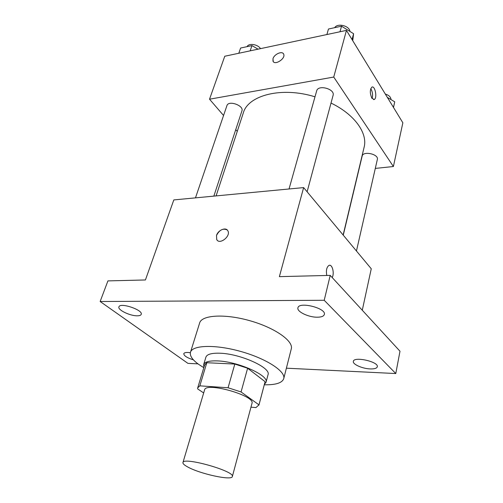 <?xml version="1.0" encoding="UTF-8"?>
<svg xmlns="http://www.w3.org/2000/svg" width="503" height="503" viewBox="0 0 503 503"><rect width="100%" height="100%" fill="white"/><g stroke="black" fill="none" stroke-linecap="round" stroke-linejoin="round"><path stroke-width="0.75" d="M187.6 466.903C184.261 465.086 182.715 463.64 182.941 462.565C183.117 456.479 235.391 471.273 232.348 476.548C232.04 480.899 199.842 473.87 187.6 466.903M182.941 462.565L204.57 389.944C205.507 381.551 255.581 395.723 251.984 403.356L232.348 476.548M250.959 407.172L255.939 407.587L258.976 404.852L241.063 391.956L228.073 387.763L199.836 385.845L197.71 387.857L197.641 388.888L203.671 392.956M228.073 387.763L234.813 364.059L206.802 362.726L199.836 385.845M197.71 387.857L204.633 364.952L206.802 362.726M234.813 364.059L247.621 368.24L241.063 391.956M258.919 405.179L265.094 381.689L247.621 368.24M264.427 384.317L266.03 382.299C269.325 375.521 237.768 361.405 217.296 360.896C209.21 360.632 204.658 361.883 203.64 364.644L203.954 367.203M203.64 364.644L205.909 357.143C206.947 354.307 211.499 352.999 219.566 353.207C239.994 353.565 271.356 367.756 268.03 374.722L266.03 382.299M265.094 381.689L258.976 404.852M203.809 367.674L198.76 364.436C192.366 359.821 189.606 355.759 190.48 352.251C192.341 345.008 215.592 344.291 241.044 351.54C266.521 358.702 285.949 371.497 283.736 378.64C282.177 382.953 275.701 385.002 264.301 384.789M190.48 352.251L199.653 322.932C201.734 315.01 224.797 313.564 249.771 320.688C274.783 327.705 293.664 341.021 291.287 348.862L283.736 378.64M370.17 368.919C362.374 368.674 352.427 364.254 353.351 361.393C353.772 356.111 378.96 361.758 377.3 366.788C376.785 368.341 374.408 369.051 370.17 368.919M193.448 359.871C187.116 357.847 183.897 355.784 183.784 353.684C184.331 352.515 186.525 352.194 190.367 352.716M137.162 315.802C130.007 315.953 117.406 309.829 118.928 306.868C120.01 302.114 143.424 310.037 141.205 314.381C140.815 315.331 139.469 315.802 137.162 315.802M317.198 317.204C308.465 317.318 296.594 311.596 297.933 307.836C298.826 301.24 326.592 308.22 324.334 314.488C323.737 316.274 321.36 317.179 317.198 317.204M286.383 368.19L395.779 373.547L324.215 300.278L100.141 301.504L187.921 363.367L197.968 363.858M362.279 310.238L371.258 268.765L303.63 187.594L173.812 199.924L145.424 279.964L107.925 280.894L100.141 301.504M395.779 373.547L399.992 351.226L330.213 275.386L324.215 300.278M330.213 275.386L279.379 276.644L303.63 187.594M217.315 240.327L216.718 239.566L216.516 235.473C217.994 230.116 225.891 226.784 227.815 230.745C231.21 236.045 219.585 245.257 216.711 239.566L216.51 235.467C219.478 229.827 223.055 228.004 227.243 229.997M326.799 275.468C325.894 270.52 326.61 267.168 328.949 265.421C332.181 263.742 334.69 273.198 332.2 277.549C334.451 273.582 332.602 264.911 329.566 265.282M216.095 195.906L243.282 113.012C248.017 95.224 281.768 86.403 314.997 96.815M331.012 103.065C354.697 114.47 367.863 133.282 364.122 147.203L343.134 235.008M289.036 188.983L316.657 90.911C318.059 84.284 335.275 88.968 333.08 95.381L307.119 191.781M195.472 197.868L226.922 105.63C228.419 99.984 244.137 105.523 241.918 110.899L213.844 196.12M343.266 235.165L362.141 156.144C363.034 150.636 378.966 154.125 377.338 159.482L356.451 250.991M375.301 168.411L393.39 166.524L333.74 77.047L209.525 99.204L223.558 115.489M235.75 129.629L237.259 131.377M393.39 166.524L402.859 122.789L346.448 30.387L333.74 77.047M346.448 30.387L224.766 56.242L209.525 99.204M273.23 61.548L272.984 58.706C274.217 54.11 282.39 50.596 283.661 54.148C285.918 58.486 274.739 65.799 272.997 61.146L272.984 58.7C274.148 54.399 281.655 50.816 283.434 53.752M371.899 98.217C369.818 93.382 369.812 89.685 371.887 87.126C375.068 85.271 377.508 98.23 374.238 99.5L371.899 98.217M370.774 88.629C372.553 91.716 373 95.017 372.107 98.519M393.516 107.491L394.723 101.82L387.341 97.381M394.723 101.82L393.465 107.403M385.311 94.055C389.001 95.243 390.888 97.079 390.976 99.563M258.052 49.168L251.946 45.591L240.604 48.043L238.806 53.255M251.946 45.591L250.173 50.841M247.08 46.641C248.734 42.887 257.819 44.233 260.51 48.646M352.741 40.699L353.596 33.726L341.537 26.194L328.465 29.023L326.887 34.544M353.596 33.726L352.043 39.561M341.537 26.194L339.997 31.758M334.684 27.678C337.5 22.786 349.51 25.747 349.943 31.444M373.559 99.607L374.238 99.5"/></g></svg>

